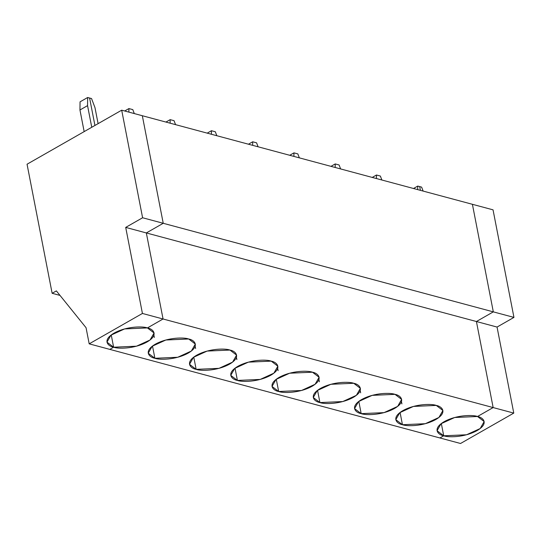 <?xml version="1.0" encoding="UTF-8"?>
<svg xmlns="http://www.w3.org/2000/svg" width="541" height="541" viewBox="0 0 541 541"><rect width="100%" height="100%" fill="white"/><g stroke="black" fill="none" stroke-linecap="round" stroke-linejoin="round"><path stroke-width="0.81" d="M56.365 290.889L52.139 293.296L60.01 295.413L52.139 293.296L56.365 290.889L86.053 327.711L89.191 343.846L109.823 349.385L113.624 347.214L109.823 349.385L89.191 343.846L142.425 313.455L89.191 343.846L86.053 327.711L56.365 290.889M89.596 98.029L94.932 125.471L89.596 98.029L87.649 97.508L89.596 98.029L94.932 125.471L89.596 98.029L91.544 98.55L89.596 98.029M142.324 115.727L163.233 223.291L146.334 232.941L163.057 318.994L147.423 327.92L163.057 318.994L142.425 313.455L125.701 227.403L142.601 217.759L121.691 110.188L142.324 115.727L121.691 110.188L27.05 164.221L121.691 110.188L142.601 217.759L125.701 227.403L142.425 313.455L163.057 318.994L146.334 232.941L125.701 227.403L146.334 232.941L163.233 223.291L142.601 217.759L163.233 223.291L142.324 115.727L163.233 223.291L146.334 232.941L163.057 318.994L147.423 327.92L124.592 328.928L110.966 335.163L106.976 342.142L113.624 347.214C108.119 346.308 101.735 340.336 114.023 333.134C126.756 326.054 143.277 326.237 147.423 327.92C152.934 328.827 159.311 334.791 147.03 341.993C134.296 349.073 117.776 348.898 113.624 347.214L111.243 334.953L113.624 347.214L109.823 349.385L439.907 437.96L443.715 435.789L441.328 423.529L443.715 435.789L466.545 434.775L480.171 428.546L484.161 421.561L477.514 416.496L493.149 407.569L476.418 321.516L493.318 311.866L472.408 204.302L493.318 311.866L513.95 317.405L497.051 327.055L513.774 413.101L460.54 443.492L439.907 437.96L460.54 443.492L513.774 413.101L497.051 327.055L513.95 317.405L493.04 209.84L513.95 317.405L493.318 311.866L476.418 321.516L497.051 327.055L476.418 321.516L493.149 407.569L513.774 413.101L493.149 407.569L477.514 416.496C483.018 417.402 489.402 423.366 477.115 430.568C464.381 437.649 447.86 437.473 443.715 435.789L439.907 437.96L109.823 349.385L113.624 347.214L111.243 334.953L113.624 347.214L136.46 346.199L150.087 339.971L154.077 332.986L147.423 327.92L163.057 318.994L493.149 407.569L163.057 318.994L146.334 232.941L476.418 321.516L146.334 232.941L163.233 223.291L493.318 311.866L163.233 223.291L142.324 115.727L493.04 209.84L142.324 115.727M27.05 164.221L52.139 293.296L27.05 164.221M84.159 131.619L79.953 109.979L80.048 101.85L87.649 97.508L87.554 105.637L91.76 127.277L87.554 105.637L79.953 109.979L84.159 131.619M79.953 109.979L87.554 105.637L87.649 97.508L80.048 101.85L79.953 109.979M420.411 190.351L419.681 186.604L420.411 190.351L419.681 186.604L421.628 187.125L417.74 186.077L413.507 188.498L417.74 186.077L417.699 189.62L417.74 186.077L419.681 186.604L420.411 190.351M423.13 191.074L421.628 187.125L423.13 191.074M439.907 437.96L443.715 435.789C438.203 434.883 431.826 428.912 444.107 421.71C456.841 414.629 473.361 414.812 477.514 416.496L493.149 407.569L476.418 321.516L493.318 311.866L472.408 204.302L493.318 311.866L476.418 321.516L493.149 407.569L477.514 416.496L454.677 417.503L441.05 423.738L437.06 430.717L443.715 435.789L441.328 423.529L443.715 435.789L439.907 437.96M402.45 424.719C396.945 423.806 390.561 417.841 402.849 410.639C415.583 403.559 432.103 403.735 436.249 405.419C441.76 406.325 448.137 412.296 435.857 419.498C423.123 426.578 406.602 426.403 402.45 424.719L425.287 423.704L438.913 417.469L442.903 410.491L436.249 405.419L413.419 406.433L399.792 412.668L395.802 419.647L402.45 424.719L400.07 412.452L402.45 424.719M361.192 413.642C355.68 412.736 349.303 406.771 361.584 399.569C374.318 392.489 390.845 392.665 394.991 394.348C400.496 395.255 406.879 401.226 394.592 408.428C381.858 415.508 365.337 415.326 361.192 413.642L384.029 412.634L397.649 406.399L401.638 399.42L394.991 394.348L372.154 395.363L358.534 401.591L354.544 408.577L361.192 413.642L358.805 401.381L361.192 413.642M319.927 402.572C314.422 401.665 308.039 395.694 320.326 388.499C333.06 381.419 349.581 381.594 353.733 383.278C359.238 384.184 365.615 390.149 353.334 397.351C340.6 404.431 324.079 404.255 319.927 402.572L342.764 401.557L356.391 395.329L360.38 388.35L353.733 383.278L330.896 384.293L317.269 390.521L313.28 397.5L319.927 402.572L317.547 390.311L319.927 402.572M278.669 391.501C273.164 390.595 266.781 384.624 279.061 377.422C291.795 370.342 308.323 370.524 312.468 372.208C317.973 373.114 324.357 379.079 312.076 386.281C299.342 393.361 282.815 393.185 278.669 391.501L301.506 390.487L315.126 384.259L319.116 377.273L312.468 372.208L289.631 373.216L276.011 379.451L272.022 386.43L278.669 391.501L276.282 379.241L278.669 391.501M237.404 380.431C231.9 379.518 225.523 373.554 237.803 366.352C250.537 359.271 267.058 359.447 271.21 361.131C276.715 362.044 283.099 368.008 270.811 375.211C258.077 382.291 241.556 382.115 237.404 380.431L260.241 379.417L273.868 373.182L277.858 366.203L271.21 361.131L248.373 362.145L234.747 368.38L230.757 375.359L237.404 380.431L235.024 368.164L237.404 380.431M196.146 369.354C190.642 368.448 184.258 362.484 196.545 355.281C209.279 348.201 225.8 348.377 229.945 350.061C235.457 350.967 241.834 356.938 229.553 364.14C216.819 371.221 200.292 371.038 196.146 369.354L218.983 368.347L232.603 362.112L236.593 355.133L229.945 350.061L207.108 351.075L193.489 357.303L189.499 364.289L196.146 369.354L193.766 357.094L196.146 369.354M154.888 358.284C149.377 357.378 143 351.413 155.281 344.211C168.014 337.131 184.535 337.307 188.687 338.991C194.192 339.897 200.576 345.868 188.288 353.063C175.555 360.144 159.034 359.968 154.888 358.284L177.719 357.27L191.345 351.041L195.335 344.062L188.687 338.991L165.85 340.005L152.224 346.233L148.234 353.212L154.888 358.284L152.501 346.024L154.888 358.284M401.469 401.638L401.909 403.897M380.37 176.055L376.475 175.007L376.435 178.55L376.475 175.007L380.37 176.055L381.865 180.004L380.37 176.055M372.249 177.421L376.475 175.007L372.249 177.421M360.211 390.568L360.651 392.82M339.106 164.978L335.217 163.937L335.177 167.473L335.217 163.937L339.106 164.978L340.607 168.934L339.106 164.978M330.984 166.351L335.217 163.937L330.984 166.351M318.953 379.491L319.393 381.75M297.848 153.908L293.959 152.866L293.912 156.403L293.959 152.866L297.848 153.908L299.342 157.864L297.848 153.908M289.726 155.281L293.959 152.866L289.726 155.281M277.689 368.421L278.128 370.68M256.583 142.838L252.694 141.789L252.654 145.333L252.694 141.789L256.583 142.838L258.084 146.787L256.583 142.838M248.461 144.21L252.694 141.789L248.461 144.21M236.431 357.351L236.87 359.609M215.325 131.767L211.436 130.719L211.396 134.263L211.436 130.719L215.325 131.767L216.819 135.717L215.325 131.767M207.203 133.14L211.436 130.719L207.203 133.14M195.166 346.281L195.605 348.532M174.06 120.69L170.172 119.649L170.131 123.192L170.172 119.649L174.06 120.69L175.561 124.646L174.06 120.69M165.938 122.063L170.172 119.649L165.938 122.063M153.908 335.204L154.347 337.462M132.802 109.62L128.914 108.579L128.873 112.115L128.914 108.579L132.802 109.62L134.303 113.576L132.802 109.62M124.68 110.993L128.914 108.579L124.68 110.993M98.097 123.659L94.979 107.632L91.544 98.55L94.979 107.632L98.097 123.659"/></g></svg>
